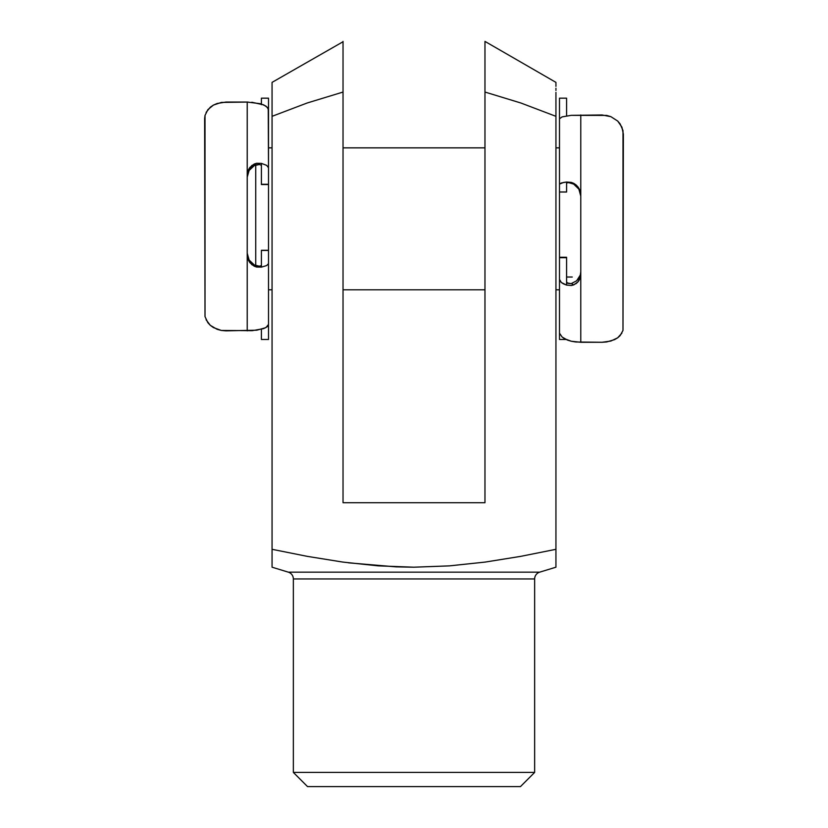 <?xml version="1.0" encoding="UTF-8"?>
<svg xmlns="http://www.w3.org/2000/svg" width="828" height="828" viewBox="0 0 828 828"><rect width="100%" height="100%" fill="white"/><g stroke="black" fill="none" stroke-linecap="round" stroke-linejoin="round"><path stroke-width="1.24" d="M293.35 772.41L307.54 786.6L520.46 786.6L534.65 772.41L293.35 772.41L534.65 772.41L534.65 578.948A7.1 7.1 0 0 1 539.68 572.158L555.94 567.201L555.94 549.316L520.708 556.364L485.125 562.088L449.428 565.876L413.803 567.201L378.251 565.855L342.761 562.067L307.333 556.364L272.06 549.316L272.06 567.201L288.32 572.158A7.1 7.1 0 0 1 293.35 578.948L293.35 772.41L293.35 578.948A7.1 7.1 0 0 0 288.32 572.158L539.68 572.158A7.1 7.1 0 0 0 534.65 578.948L293.35 578.948L534.65 578.948L534.65 772.41L520.46 786.6L307.54 786.6L293.35 772.41M348.35 562.812L396.022 566.859L413.803 567.201L449.428 565.876L485.125 562.088L520.708 556.364L555.94 549.316L555.94 567.201L539.68 572.158L288.32 572.158L272.06 567.201L272.06 562.088M484.97 45.695L484.97 92.053L520.874 103.003L555.94 116.324L555.94 101.875M555.94 88.223L555.94 90.428M484.97 44.515L484.97 41.4L555.94 82.376L555.94 86.329M555.94 85.056L555.94 83.597M484.97 46.741L484.97 502.71L343.03 502.71L343.03 92.053L307.126 103.014L272.06 116.324L272.06 85.098L272.06 549.316L272.06 116.324L307.126 103.014L343.03 92.053L343.03 41.4L343.03 71.746M484.97 52.495L484.97 47.879M484.97 59.326L484.97 55.476M484.97 66.965L484.97 63.332M484.97 75.006L484.97 71.746M484.97 83.411L484.97 80.782M555.94 83.069L555.94 82.376L555.94 83.059L555.94 82.376L484.97 41.4L484.97 44.546M555.94 566.87L555.94 565.866L555.94 566.87M272.06 567.201L272.06 549.316L307.333 556.364L342.761 562.067M272.06 566.87L272.06 565.866M272.06 556.354L272.06 549.316M485.125 562.088L520.708 556.364L485.125 562.088M555.94 92.415L555.94 549.316L555.94 116.324L520.874 103.003L484.97 92.053L484.97 502.71L343.03 502.71L343.03 75.079M555.94 549.316L555.94 564.241M555.94 564.261L555.94 565.866M272.06 83.09L272.06 85.098L272.06 83.09M272.06 83.069L272.06 82.376L343.03 41.752M272.06 88.244L272.06 86.826M272.06 103.241L272.06 90.666M343.03 80.74L343.03 83.359M343.03 55.735L343.03 59.378M343.03 63.445L343.03 66.882M484.97 41.4L484.97 46.792M572.262 284.397L572.262 283.393M566.59 277.028L572.262 277.028L566.59 277.028M559.49 147.86L555.94 147.86L559.49 147.86M484.97 147.86L343.03 147.86L484.97 147.86M272.06 147.86L268.51 147.86L272.06 147.86M559.49 339.48L559.49 184.095L563.589 182.45L566.59 182.025L566.59 191.972L559.49 191.972L559.49 184.095L559.49 191.972L566.59 192.034L566.59 182.025L571.382 182.408L576.133 184.975L578.079 187.066L579.559 189.55L580.78 195.232L580.78 342.274L602.07 342.274L610.867 341.053L617.667 337.814L620.11 335.63L622.987 330.455L623.37 134.198L621.911 127.129L617.709 121.064L610.909 116.676L602.07 114.968L571.216 115.351L562.108 116.883L559.49 118.787L559.49 184.095L561.343 182.957L566.59 182.025L571.382 182.408L573.845 183.412L576.133 184.975L579.559 189.55L580.78 195.232L580.78 114.968L580.78 274.223L579.548 279.491L578.079 281.758L576.133 283.58L571.382 285.515L566.59 285.101L563.568 283.9L561.332 282.514L559.49 279.388L559.49 339.48L566.59 339.48M268.51 289.8L272.06 289.8L268.51 289.8M343.03 289.8L484.97 289.8L343.03 289.8M555.94 289.8L559.49 289.8L555.94 289.8M268.51 167.742L268.241 108.716L265.871 106.067L260.603 103.748L247.22 102.061L247.22 175.226L248.452 169.761L251.867 165.465L256.618 163.271L261.41 163.385L261.41 184.292L268.51 184.292L261.41 184.292L261.41 163.385L266.668 165.362L268.51 167.742L268.51 263.656L266.657 265.56L261.41 267.134L261.41 250.449L268.51 250.449L268.51 263.656L268.51 250.449L261.41 250.284L261.41 267.134L256.618 267.051L251.867 264.701L248.441 260.292L247.22 254.724L247.22 102.061L225.93 102.061L217.133 103.479L213.417 105.094L207.89 109.627L205.013 115.402L204.63 118.601L205.002 316.586L207.869 322.713L210.291 325.321L217.091 329.306L221.324 330.444L252.229 330.672L263.656 328.623L267.392 326.605L268.51 324.452L268.51 263.656L266.657 265.56L261.41 267.134L256.618 267.051L254.155 266.171L249.921 262.704L248.441 260.292L247.22 254.724L247.22 330.848L247.22 175.226L248.452 169.761L249.921 167.391L254.165 164.058L256.618 163.271L261.41 163.385L266.668 165.362L268.51 167.742L268.51 98.221M255.738 265.612L255.738 164.979L255.738 265.612M268.51 258.253L268.51 179.397M559.49 191.672L559.49 258.253M261.41 104.649L261.41 98.221M251.37 167.701L254.31 165.6L249.124 170.444L251.37 167.701M247.707 173.652L249.124 170.444L247.22 177.151L247.707 173.652M247.696 256.732L247.22 253.192L249.114 260.023L247.696 256.732M251.381 262.828L249.114 260.023L254.31 264.96L251.381 262.828M261.41 339.428L261.41 329.296L261.41 339.48L268.51 339.48L268.51 263.656M206.089 319.763L210.291 325.321L213.386 327.567L221.324 330.444L225.93 330.848L256.783 330.206L265.891 327.64L268.51 324.452L268.51 339.428M248.131 102.072L221.376 102.424L213.417 105.094L210.333 107.164L206.11 112.391M251.784 102.237L263.646 104.845L267.382 107.371L268.51 110.083L268.51 98.18L261.41 98.18L261.41 103.997M205.023 316.638L205.013 115.361M256.877 164.658L254.31 165.6L259.216 164.544L256.877 164.658M260.137 164.731L259.216 164.544L260.137 164.731M260.841 265.809L259.226 266.171L260.841 265.809M256.887 265.954L259.226 266.171L254.31 264.96L256.887 265.954M268.51 250.284L261.41 250.284L268.51 250.284M260.841 165.031L261.41 165.797M567.159 282.938L566.59 281.944L566.59 257.715L559.49 257.715L566.59 257.249L566.59 285.101L566.59 281.944L567.863 283.352L571.123 283.662L576.63 280.806L571.123 283.662L567.149 282.928M578.875 278.167L576.63 280.806L580.293 275.082L578.875 278.167M580.78 271.698L580.293 275.082L580.78 271.698M580.304 192.531L580.78 196.143L578.886 189.167L580.304 192.531M576.619 186.29L578.886 189.167L573.69 184.095L576.619 186.29M566.59 98.211L566.59 115.889L566.59 98.18L559.49 98.18L559.49 184.095M622.987 330.455L622.998 130.565L620.131 123.921L617.709 121.064L610.909 116.676L606.676 115.413L571.216 115.351L562.108 116.883L559.49 118.787L559.49 98.211M559.728 280.526L561.332 282.514L566.59 285.101L571.382 285.515L573.835 284.863L578.079 281.758L580.469 276.935L580.78 274.223L580.78 342.274L571.248 341.229L567.397 340.07L562.129 337.037L559.759 333.56L562.129 337.037L564.354 338.631L571.248 341.229L575.812 342.005L602.07 342.274L606.624 341.964L614.583 339.635L617.667 337.814L621.89 333.166M567.159 182.812L568.774 182.657L567.159 182.812M571.113 183.019L568.774 182.657L573.69 184.095L571.113 183.019M268.51 184.551L261.41 184.551M559.49 257.249L566.59 257.249M559.49 192.034L566.59 192.034"/></g></svg>
